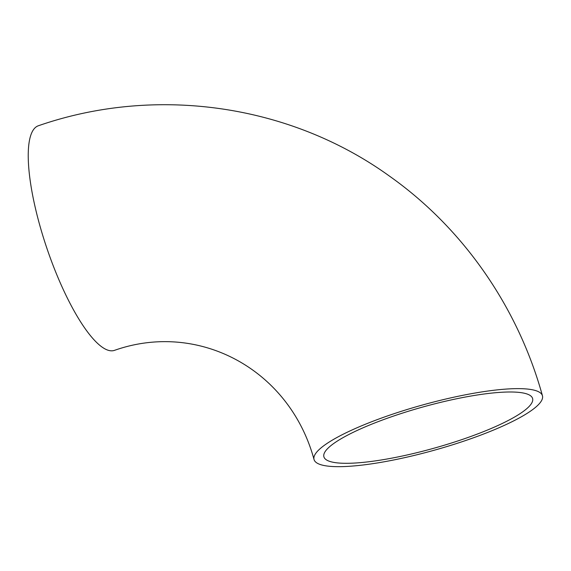 <?xml version="1.0" encoding="UTF-8"?>
<svg xmlns="http://www.w3.org/2000/svg" width="571" height="571" viewBox="0 0 571 571"><rect width="100%" height="100%" fill="white"/><g stroke="black" fill="none" stroke-linecap="round" stroke-linejoin="round"><path stroke-width="0.86" d="M464.972 440.755A118.568 23.361 -15.6 0 1 314.043 459.534A118.568 23.361 -15.6 0 1 421.962 405.153A118.568 23.361 -15.6 0 1 542.45 395.767A118.568 23.361 -15.6 0 1 464.972 440.755M314.043 459.534C289.369 368.823 198.166 320.781 114.5 350.351A118.568 31.227 -108.7 0 1 46.829 248.107A118.568 31.227 -108.7 0 1 38.3 125.784C155.519 85.086 289.782 104.122 389.622 176.225C463.367 228.407 518.011 307.312 542.45 395.767M461.803 439.627A108.347 21.341 -15.6 0 1 323.893 456.786A108.347 21.341 -15.6 0 1 408.415 411.234A108.347 21.341 -15.6 0 1 527.226 394.061A108.347 21.341 -15.6 0 1 532.6 398.515A108.347 21.341 -15.6 0 1 461.803 439.627"/></g></svg>
